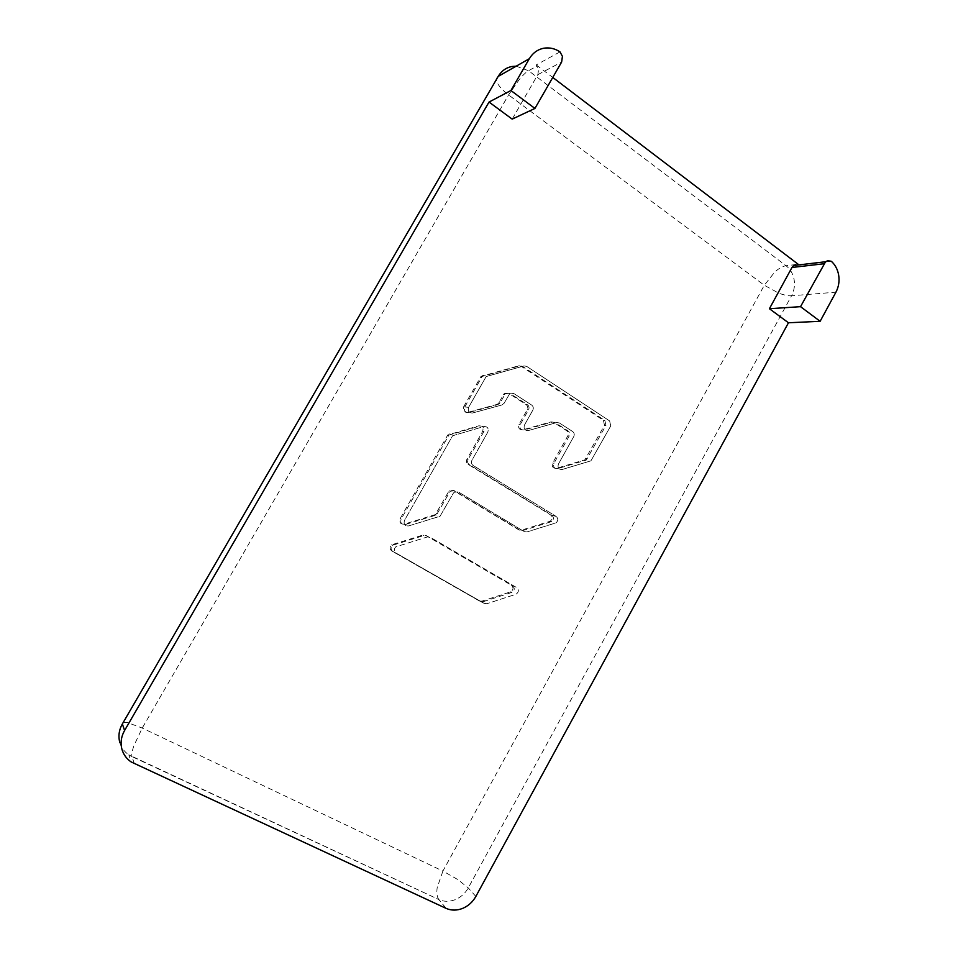 <?xml version="1.0" encoding="UTF-8"?>
<svg xmlns="http://www.w3.org/2000/svg" width="958" height="958" viewBox="0 0 958 958"><rect width="100%" height="100%" fill="white"/><g stroke="black" fill="none" stroke-linecap="round" stroke-linejoin="round"><path stroke-width="0.72" stroke-dasharray="4.79 3.59" d="M480.437 601.48L392.864 551.533C390.648 549.7 390.517 547.629 392.469 545.318L423.951 535.498L426.693 535.797L512.626 585.793C514.949 588.08 514.745 590.272 512.015 592.367L483.083 601.732L480.437 601.48L484.305 603.432L396.121 553.125L484.305 603.432L486.963 603.684L484.305 603.432L479.263 600.894L391.87 551.054C389.655 549.221 389.523 547.15 391.475 544.851L422.885 535.055L425.627 535.366L511.38 585.242C513.704 587.529 513.5 589.721 510.77 591.793L481.898 601.145L479.263 600.894M391.87 551.054L396.121 553.125C393.882 551.269 393.75 549.185 395.726 546.862L427.436 536.935L430.202 537.246L516.721 587.601C519.068 589.912 518.853 592.116 516.099 594.223L486.963 603.684L516.099 594.223C518.853 592.116 519.068 589.912 516.721 587.601L430.202 537.246L427.436 536.935L395.726 546.862C393.75 549.185 393.882 551.269 396.121 553.125L392.864 551.533M551.832 515.236C554.023 517.356 553.928 519.487 551.557 521.607L522.733 530.576L520.134 530.277L454.523 490.783L450.428 491.203L449.601 492.22L436.453 514.973L405.186 524.589C401.462 524.673 400.109 522.84 401.139 519.104L448.907 435.148L480.03 425.963C483.622 425.975 484.904 427.831 483.898 431.507L468.091 459.481C467.157 461.576 467.564 463.289 469.288 464.618L551.832 515.236L556.215 516.47C558.418 518.613 558.322 520.757 555.927 522.9L526.912 531.941L524.301 531.642L458.235 491.861L454.116 492.28L453.278 493.31L440.045 516.254L408.539 525.942C404.791 526.038 403.426 524.194 404.468 520.422L452.607 435.758L483.946 426.502C487.562 426.526 488.867 428.382 487.838 432.094L471.923 460.295C470.977 462.403 471.384 464.127 473.12 465.468L556.215 516.47L473.12 465.468C471.384 464.127 470.977 462.403 471.923 460.295L487.838 432.094C488.867 428.382 487.562 426.526 483.946 426.502L452.607 435.758L404.468 520.422C403.426 524.194 404.791 526.038 408.539 525.942L440.045 516.254L453.278 493.31L454.116 492.28L458.235 491.861L524.301 531.642L526.912 531.941L555.927 522.9C558.322 520.757 558.418 518.613 556.215 516.47L550.491 514.853C552.682 516.985 552.586 519.104 550.215 521.224L521.451 530.157L518.865 529.858L453.385 490.46L449.302 490.879L448.476 491.897L435.363 514.59L404.156 524.17C400.444 524.254 399.103 522.433 400.121 518.697L447.781 434.956L478.832 425.795C482.413 425.819 483.706 427.663 482.688 431.328L466.929 459.229C465.995 461.325 466.402 463.025 468.127 464.355L550.491 514.853M464.774 406.97L482.209 376.422L519.775 365.86L522.409 366.303L604.881 420.478L605.947 425.46L586.284 460.056L557.652 468.642C554.227 468.678 553.005 466.881 553.987 463.289L569.22 435.986C570.118 433.95 569.759 432.274 568.118 430.968L554.91 422.442L552.335 422.047L524.026 430.022C520.517 430.01 519.26 428.178 520.254 424.538L528.541 409.796C529.463 407.737 529.079 406.036 527.403 404.695L509.608 393.211L505.405 393.702L500.076 402.875L497.897 404.599L468.69 412.575C465.061 412.539 463.756 410.671 464.774 406.97L468.594 407.354L486.161 376.554L524.002 365.92L526.649 366.351L609.647 420.957L610.713 425.987L590.918 460.846L562.095 469.516C558.646 469.54 557.412 467.744 558.406 464.115L573.746 436.597C574.656 434.537 574.285 432.848 572.644 431.531L559.34 422.933L556.754 422.55L528.241 430.585C524.709 430.573 523.451 428.729 524.457 425.065L532.804 410.204C533.726 408.132 533.343 406.408 531.654 405.054L513.739 393.475L509.512 393.978L504.136 403.222L501.956 404.959L472.534 413.006C468.881 412.982 467.564 411.09 468.594 407.354C467.564 411.09 468.881 412.982 472.534 413.006L501.956 404.959L504.136 403.222L509.512 393.978L513.739 393.475L531.654 405.054C533.343 406.408 533.726 408.132 532.804 410.204L524.457 425.065C523.451 428.729 524.709 430.573 528.241 430.585L556.754 422.55L559.34 422.933L572.644 431.531C574.285 432.848 574.656 434.537 573.746 436.597L558.406 464.115C557.412 467.744 558.646 469.54 562.095 469.516L590.918 460.846L610.713 425.987L609.647 420.957L526.649 366.351L524.002 365.92L486.161 376.554L468.594 407.354L463.612 406.851C462.594 410.551 463.9 412.407 467.516 412.443L468.69 412.575M559.999 51.876L536.24 64.916L538.6 69.192L537.833 74.64L512.171 119.115M536.24 64.916L552.766 77.442M498.196 76.4C495.993 77.778 495.873 80.244 497.837 83.825C499.956 87.441 503.537 91.154 508.578 94.938L764.292 285.256L778.615 293.088C783.872 295.088 788.171 295.986 791.536 295.771C794.206 290.693 795.056 285.245 794.074 279.401C792.937 273.605 790.254 269.042 786.027 265.725L798.194 264.276L799.188 265.091L795.535 264.576M119.87 742.725C121.427 747.779 124.408 751.814 128.815 754.832L131.976 756.604C131.414 754.581 132.108 750.821 134.048 745.348L142.239 728.068L508.578 94.938L519.056 79.801C522.9 75.155 526.062 72.125 528.529 70.712L516.194 66.174M463.612 406.851L481 376.374L518.494 365.848L521.116 366.279L603.432 420.334L604.486 425.304L584.871 459.816L556.311 468.378C552.886 468.402 551.664 466.63 552.646 463.037L567.843 435.806C568.741 433.77 568.369 432.106 566.741 430.789L553.556 422.286L550.994 421.891L522.733 429.843C519.236 429.831 517.979 428.01 518.985 424.382L527.247 409.677C528.157 407.617 527.774 405.917 526.11 404.575L508.339 393.127L504.147 393.618L498.831 402.767L496.663 404.492L467.516 412.443M475.839 896.46L468.27 887.922L457.78 879.54L442.907 871.073L437.183 887.623C436.441 893.095 437.004 897.071 438.86 899.55L439.015 899.622C444.093 901.825 449.47 901.849 455.134 899.694C460.798 897.335 465.169 893.419 468.27 887.922L791.536 295.771L835.927 292.19M799.188 265.091L831.34 261.283M393.858 544.563L392.864 544.096M422.885 535.055L423.951 535.498M426.693 535.797L425.627 535.366M511.38 585.242L512.626 585.793M511.644 592.511L510.398 591.936M481.898 601.145L483.083 601.732M550.838 521.918L549.509 521.535M521.451 530.157L522.733 530.576M520.134 530.277L518.865 529.858M453.385 490.46L454.523 490.783M449.601 492.22L448.476 491.897M436.273 513.5L437.363 513.883M435.148 515.679L434.058 515.296M404.156 524.17L405.186 524.589M401.139 519.104L400.121 518.697M447.23 435.698L448.356 435.89M450.583 434.13L449.446 433.938M478.832 425.795L480.03 425.963M483.898 431.507L482.688 431.328M466.929 459.229L468.091 459.481M469.288 464.618L468.127 464.355M480.545 377.021L481.742 377.069M568.118 430.968L566.741 430.789M567.843 435.806L569.22 435.986M553.556 422.286L554.91 422.442M552.335 422.047L550.994 421.891M522.733 429.843L524.026 430.022M520.254 424.538L518.985 424.382M527.247 409.677L528.541 409.796M527.403 404.695L526.11 404.575M508.339 393.127L509.608 393.211M504.794 394.504L503.549 394.421M498.831 402.767L500.076 402.875M497.897 404.599L496.663 404.492M483.934 375.344L482.724 375.308M518.494 365.848L519.775 365.86M522.409 366.303L521.116 366.279M603.432 420.334L604.881 420.478M605.947 425.46L604.486 425.304M586.021 458.547L587.434 458.786M585.374 460.487L583.961 460.247M556.311 468.378L557.652 468.642M553.987 463.289L552.646 463.037M123.331 722.272L127.354 722.524L142.239 728.068L442.907 871.073L764.292 285.256L774.735 272.06C778.938 268.324 782.71 266.204 786.027 265.725L528.529 70.712L537.498 65.815M134.359 763.742L131.988 756.616L438.872 899.562L446.033 908.352M446.165 908.412L439.015 899.622L128.815 754.832L131.138 761.933M537.797 74.712L561.592 62.114M391.475 544.851L392.469 545.318M510.77 591.793L512.015 592.367M550.215 521.224L551.557 521.607M449.302 490.879L450.428 491.203M435.363 514.59L436.453 514.973M447.781 434.956L448.907 435.148M504.147 393.618L505.405 393.702M498.208 403.581L499.441 403.689M481 376.374L482.209 376.422M584.871 459.816L586.284 460.056M537.833 74.64L561.639 62.03"/><path stroke-width="1.44" d="M489.023 102.051L510.925 90.531L529.343 58.701C532.792 52.965 537.618 49.469 543.797 48.223C549.473 47.289 554.874 48.499 559.999 51.876L562.43 56.342L561.639 62.03L534.923 108.434L512.171 119.115L489.023 102.051L124.576 730.511C121.091 736.75 120.241 743.133 122.037 749.623C123.618 754.76 126.648 758.868 131.138 761.933L446.165 908.412C451.326 910.639 456.774 910.651 462.51 908.447C468.258 906.04 472.701 902.041 475.839 896.46L788.47 322.774L769.406 308.727L791.979 267.474L793.595 265.534L825.568 261.75L827.568 260.744L831.34 261.283C835.16 264.779 837.591 269.318 838.633 274.898C839.639 281.065 838.729 286.825 835.927 292.19L820.132 321.301L800.529 306.668L825.568 261.75M798.194 264.276L552.766 77.442M795.535 264.576L793.595 265.534M534.923 108.434L510.925 90.531M516.194 66.174L511.907 66.485C506.028 67.683 501.453 70.988 498.196 76.4L122.373 723.937C118.936 730.068 118.109 736.331 119.87 742.725M788.47 322.774L820.132 321.301M769.406 308.727L800.529 306.668M529.343 58.701L498.196 76.4M123.331 722.272L122.373 723.937L124.576 730.511M823.892 263.761L791.979 267.474"/></g></svg>
